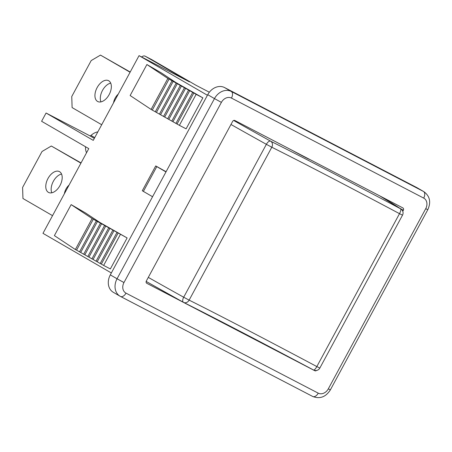 <?xml version="1.0" encoding="UTF-8"?>
<svg xmlns="http://www.w3.org/2000/svg" width="452" height="452" viewBox="0 0 452 452"><rect width="100%" height="100%" fill="white"/><g stroke="black" fill="none" stroke-linecap="round" stroke-linejoin="round"><path stroke-width="0.68" d="M101.7 124.729L72.105 107.582L71.755 96.525L91.197 60.574L100.48 55.099L130.074 72.247M108.723 80.772A11.746 6.949 117.5 0 1 109.231 94.451A11.746 6.949 117.5 0 1 97.717 101.525A11.746 6.949 117.5 0 1 96.977 87.897A11.746 6.949 117.5 0 1 108.559 80.682A11.746 6.949 117.5 0 1 108.723 80.772M113.548 102.819A9.396 5.56 117.5 0 1 118.226 94.163M110.706 83.123A11.746 6.949 -62.5 0 0 102.35 90.694A11.746 6.949 -62.5 0 0 100.949 101.881M130.204 72.009L100.48 55.099M52.539 215.649L22.945 198.496L22.6 187.439L42.042 151.488L51.325 146.013L80.919 163.166M59.568 171.687A11.746 6.949 117.5 0 1 60.076 185.365A11.746 6.949 117.5 0 1 48.562 192.439A11.746 6.949 117.5 0 1 47.816 178.811A11.746 6.949 117.5 0 1 59.404 171.596A11.746 6.949 117.5 0 1 59.568 171.687M64.387 193.733A9.396 5.56 117.5 0 1 69.066 185.077M61.551 174.037A11.746 6.949 -62.5 0 0 53.195 181.608A11.746 6.949 -62.5 0 0 51.794 192.795M81.049 162.923L51.325 146.013M309.518 159.341L309.496 159.381A14.097 0.305 -151.6 0 1 291.676 150.058M183.399 302.303A239.181 5.187 28.4 0 1 146.171 281.432L183.45 302.332A4.701 4.701 0 0 0 183.636 302.428C216.18 318.728 259.465 341.249 313.49 369.99A4.701 4.701 0 0 0 319.83 368.081L316.835 366.572A265.612 5.763 28.4 0 0 189.134 300.128L183.687 297.224A4.701 2.277 119.1 0 0 183.45 302.332A4.701 2.277 119.1 0 0 183.501 302.36A4.701 3.893 -63.4 0 0 183.636 302.428A4.701 3.893 -63.4 0 0 189.134 300.128L271.805 147.228A4.701 3.893 -63.4 0 0 270.641 141.194A4.701 2.277 119.1 0 0 266.364 144.318L271.805 147.228A265.612 5.763 -151.6 0 1 399.506 213.666L402.506 215.18A4.701 4.701 0 0 0 401.031 209.067L401.031 209.067A4.701 4.605 124.5 0 0 400.602 208.813A4.701 1.345 118 0 1 399.506 213.666L316.835 366.572A4.701 1.345 118 0 1 313.49 369.99A4.701 1.345 118 0 1 313.462 369.979A270.313 5.865 -151.6 0 0 183.772 302.495M399.624 208.123L403.337 210.27A1.881 1.514 120.1 0 0 402.935 207.948A1.881 1.514 120.1 0 0 402.89 207.92L234.848 120.492A1.881 1.514 120.1 0 0 232.61 121.447L146.363 280.958A1.881 1.514 120.1 0 0 146.764 283.285A1.881 1.514 120.1 0 0 146.815 283.314L146.719 283.257M313.886 370.182L314.852 370.742A1.881 1.514 120.1 0 0 316.524 370.471M403.337 210.27L402.777 211.31M97.847 131.86A14.097 11.362 120.1 0 0 90.982 135.425A1.412 1.136 -59.9 0 1 89.649 135.696L46.07 113.023L93.248 140.363L139.052 55.647L189.467 81.874L145.177 56.206L151.9 59.704L196.185 85.371L209.355 92.225M111.345 272.963L42.974 233.339L88.778 148.623L41.601 121.289L46.07 113.023M85.53 146.742A14.097 11.362 120.1 0 0 86.535 152.77M143.386 191.405L142.307 190.727L155.714 165.929L156.793 166.613L143.386 191.405L152.567 196.727M166.087 171.72L155.714 165.929M165.974 171.929L156.793 166.613M139.052 55.647L207.423 95.265M146.894 64.529L167.862 78.433L151.104 109.429L130.136 95.525L146.894 64.529L161.217 72.828L175.738 82.456L202.869 97.847L186.111 128.837L179.387 125.34L196.145 94.349L202.869 97.847M92.118 218.525L75.36 249.521L54.387 235.616L71.145 204.62L85.468 212.92L99.988 222.548L127.119 237.938L92.118 218.525L71.145 204.62M151.104 109.429L179.387 125.34M423.857 191.665A14.097 11.362 120.1 0 0 423.496 191.467A5.639 3.333 117.5 0 1 423.699 198.1A8.458 6.814 -59.9 0 1 425.727 208.683L427.801 209.694C431.208 202.14 429.897 196.128 423.857 191.665L417.117 187.761A14.097 11.362 120.1 0 0 416.755 187.563L224.52 87.541A14.097 11.362 120.1 0 0 207.734 94.694L110.311 274.873A14.097 11.362 120.1 0 0 113.328 292.314L120.068 296.218A14.097 11.362 120.1 0 0 120.43 296.422A5.639 3.333 117.5 0 0 120.509 296.461A5.639 3.333 117.5 0 0 126.001 293.133A8.458 6.814 -59.9 0 1 123.972 282.545L117.051 278.777A14.097 11.362 120.1 0 0 120.068 296.218L312.744 396.483A5.639 3.333 -62.5 0 0 318.236 393.155L126.001 293.133M120.401 234.441L103.644 265.431L110.361 268.929L127.119 237.938M177.077 124.001L193.835 93.01L196.145 94.349M103.644 265.431L101.333 264.092L118.091 233.102M175.935 123.407L192.693 92.411L193.835 93.01M101.333 264.092L100.191 263.499L116.949 232.503M172.952 121.678L189.71 90.682L192.693 92.411M100.191 263.499L97.203 261.77L113.96 230.774M171.811 121.085L188.569 90.089L189.71 90.682M97.203 261.77L96.061 261.177L112.819 230.181M168.822 119.356L185.58 88.36L188.569 90.089M96.061 261.177L93.078 259.448L109.836 228.452M167.681 118.757L184.439 87.767L185.58 88.36M93.078 259.448L91.937 258.849L108.695 227.859M164.697 117.028L181.455 86.038L184.439 87.767M91.937 258.849L88.948 257.12L105.706 226.13M163.556 116.435L180.314 85.439L181.455 86.038M88.948 257.12L87.807 256.527L104.565 225.531M160.567 114.706L177.325 83.71L180.314 85.439M87.807 256.527L84.823 254.798L101.581 223.802M159.426 114.113L176.184 83.117L177.325 83.71M84.823 254.798L83.682 254.205L100.44 223.209M156.443 112.384L173.201 81.388L176.184 83.117M83.682 254.205L80.693 252.476L97.451 221.48M155.302 111.785L172.059 80.795L173.201 81.388M80.693 252.476L79.552 251.877L96.31 220.887M152.313 110.056L169.076 79.066L172.059 80.795M79.552 251.877L76.569 250.148L93.327 219.158M167.862 78.433L169.076 79.066M76.569 250.148L75.36 249.521M141.629 56.986A5.639 3.333 117.5 0 1 145.098 56.167A5.639 3.333 117.5 0 1 145.177 56.206M314.852 370.742L146.815 283.314M379.703 195.857A239.181 5.187 -151.6 0 1 400.602 208.813A270.313 5.865 28.4 0 0 270.641 141.194A239.181 5.187 -151.6 0 1 233.673 120.464M230.966 124.486A243.882 5.288 28.4 0 0 266.364 144.318L183.687 297.224A243.882 5.288 -151.6 0 1 148.296 277.387M94.739 137.6L90.982 135.425M89.649 135.696L94.31 138.397M120.588 296.501L312.665 396.438A5.639 3.333 -62.5 0 0 312.744 396.483C319.92 399.212 325.796 397.009 330.378 389.867L328.305 388.861A8.458 6.814 -59.9 0 1 318.236 393.155M425.727 208.683L328.305 388.861M123.972 282.545L221.395 102.372L214.474 98.598L117.051 278.777L110.311 274.873M221.395 102.372A8.458 6.814 -59.9 0 1 231.464 98.078A5.639 3.333 -62.5 0 0 231.26 91.445A14.097 11.362 120.1 0 0 214.474 98.598L207.734 94.694M416.755 187.563L423.496 191.467L231.26 91.445L224.52 87.541M231.464 98.078L423.699 198.1M319.83 368.081L402.506 215.18M379.782 195.897L401.031 209.067M151.821 59.664L145.098 56.167M427.801 209.694L330.378 389.867"/></g></svg>
